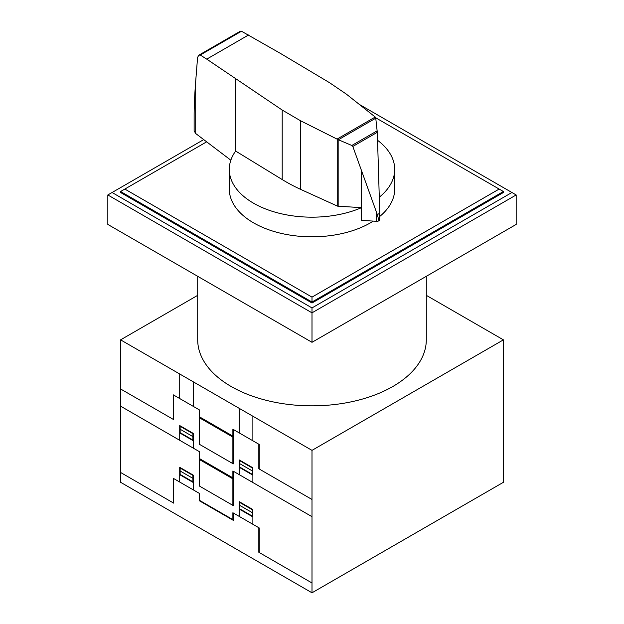 <?xml version="1.0" encoding="UTF-8"?>
<svg xmlns="http://www.w3.org/2000/svg" width="624" height="624" viewBox="0 0 624 624"><rect width="100%" height="100%" fill="white"/><g stroke="black" fill="none" stroke-linecap="round" stroke-linejoin="round"><path stroke-width="0.94" d="M338.161 206.216A1.778 1.03 180 0 1 337.21 206.006L300.409 189.275A175.796 101.494 180 0 1 282.204 179.556L235.638 151.063A82.711 47.752 0 0 0 229.289 169.416A82.711 47.752 0 0 0 253.516 203.19A82.711 47.752 0 0 0 361.577 207.644L338.161 206.216L338.161 139.659L337.046 139.097L375.235 117.047L375.726 117.889L377.286 132.327L378.206 161.398L379.72 211.84L378.947 220.756L377.341 214.633L352.817 146.453L351.827 145.47L338.161 139.659M373.347 221.091A82.711 47.752 180 0 1 253.516 222.83A82.711 47.752 180 0 1 229.289 189.064L229.289 169.416M241.48 31.231L200.257 55.029L198.744 55.224L239.819 31.512L241.48 31.231L280.207 53.274L329.558 82.703L346.39 94.154L375.235 117.047M198.744 55.224L197.574 57.502L195.71 81.136C194.68 94.442 194.15 105.667 194.126 114.8L194.126 130.837L195.686 133.513L230.849 160.196M378.799 220.818L378.799 220.841A2.886 1.669 0 0 0 378.947 220.756A2.886 1.669 0 0 0 379.72 219.617A2.886 1.669 0 0 0 379.696 219.391M338.442 139.729L375.765 118.178M351.827 145.47L377.177 130.837M377.341 214.633L379.673 213.283M337.046 139.097L300.409 120.697L282.204 110.05L206.747 59.132L248.578 34.975M206.747 59.132L200.257 55.029M361.577 170.999L361.577 220.412L376.654 221.286L376.654 213.041M376.654 221.286A2.886 1.669 0 0 0 378.799 220.841M235.646 151.063L235.646 78.998M379.291 197.192A82.711 47.752 0 0 0 394.711 169.416L394.711 189.064A82.711 47.752 180 0 1 379.72 216.481M394.711 169.416A82.711 47.752 0 0 0 377.536 140.283M375.71 117.796L503.412 191.521L503.412 192.504L312 303.014L120.588 192.504L120.588 191.521L206.653 141.835M499.161 189.064L312 297.118L124.839 189.064M120.588 191.521L312 302.032L312 297.118M312 303.014L312 302.032L503.412 191.521M359.276 104.38L511.914 192.504L312 307.928L312 312.835L107.827 194.961L203.713 139.604M312 307.928L112.086 192.504M516.173 194.961L516.173 224.429L312 342.311L312 312.835L516.173 194.961L511.914 192.504M312 342.311L107.827 224.429L107.827 194.961M426.293 276.323L426.293 339.854A114.293 65.988 180 0 1 355.735 400.819A114.293 65.988 180 0 1 231.184 386.513A114.293 65.988 180 0 1 197.707 339.854L197.707 276.323M426.293 295.331L503.412 339.854L312 450.364L120.588 339.854L197.707 295.331M120.588 339.854L120.588 482.29L312 592.8L503.412 482.29L503.412 339.854M312 592.8L312 450.364M232.885 463.624L232.885 429.242L259.249 444.467L259.249 469.03M312 499.481L258.827 468.78L258.827 444.226M214.032 426.215L216.278 426.777L218.517 428.805M218.915 429.039L216.294 426.543L213.673 426.013M225.436 431.824L225.436 432.806M225.654 431.948L225.654 432.931M232.885 431.699L233.306 431.948M232.885 432.19L233.306 432.44M218.556 470.574L216.31 468.546L214.071 467.984M225.436 473.569L225.436 474.552M213.673 467.758L216.294 468.289L218.915 470.785M225.654 473.694L225.654 474.677M239.265 474.677L239.265 459.943L252.876 467.797L252.876 482.531M239.686 460.184L239.686 467.064L252.447 474.427L252.447 467.548M239.686 463.624L252.447 470.987M239.265 467.314L252.876 475.168M232.885 505.37L232.885 470.987L312 516.672M232.885 473.944L233.306 474.185M239.686 465.59L239.265 465.348M239.686 463.593L239.265 463.382M252.876 472.711L252.447 472.462M252.876 473.203L252.447 472.953M239.686 460.676L252.447 468.047M239.686 460.426L239.265 460.145M199.274 409.843L199.274 444.226L233.306 463.874L233.306 429.491M199.703 444.475L199.703 410.085L173.332 394.859L173.332 419.422M120.588 388.97L173.753 419.663L173.753 395.109M207.145 422.245L207.145 421.262M206.934 421.138L206.934 422.12M199.274 412.3L199.703 412.542M199.703 413.033L199.274 412.792M179.712 440.294L179.712 425.56L193.323 433.423L193.323 448.157M179.712 430.474L180.141 430.716M179.712 430.966L180.141 431.207M193.323 440.786L179.712 432.931M180.141 425.802L180.141 432.682L192.902 440.045L192.902 433.173M192.902 436.613L180.141 429.242M192.902 438.578L193.323 438.82M192.902 436.582L193.323 436.855M192.902 433.664L180.141 426.301M193.323 433.618L192.902 433.415M199.703 454.787L199.274 454.537M207.145 463.991L207.145 463.008M206.934 462.891L206.934 463.866M199.703 416.965L232.885 436.121M232.885 477.867L199.703 458.71M199.703 417.947L232.885 437.104M199.703 459.693L232.885 478.85M179.712 398.541L179.712 373.987M193.323 406.403L193.323 381.849M239.265 432.931L239.265 408.369M252.876 440.786L252.876 416.231M120.588 406.162L199.703 451.838L199.703 486.221M312 582.98L258.827 552.279L258.827 527.725M259.249 552.529L259.249 527.966L232.885 512.741L232.885 519.62L199.703 500.464L199.703 493.584L173.332 478.358L173.332 502.921M239.265 516.422L239.265 501.688L252.876 509.551L252.876 524.285M199.274 493.342L199.274 500.705L233.306 520.354L233.306 512.99M239.686 502.429L252.447 509.792M239.686 501.938L239.686 508.81L252.447 516.181L252.447 509.301M239.265 505.128L252.447 512.741M239.265 509.059L252.876 516.914M239.686 507.343L239.265 507.094M239.686 502.172L239.265 501.891M252.876 514.457L252.447 514.215M252.876 514.956L252.447 514.706M120.588 472.469L173.753 503.162L173.753 478.608M179.712 482.04L179.712 467.306L193.323 475.168L193.323 489.902M179.712 472.711L180.141 472.961M193.323 482.539L179.712 474.677M179.712 472.22L180.141 472.469M192.902 475.41L180.141 468.047M192.902 478.358L180.141 470.995M180.141 467.555L180.141 474.435L192.902 481.798L192.902 474.926M192.902 480.324L193.323 480.574M193.323 478.608L192.902 478.327M193.323 475.371L192.902 475.16M199.274 451.589L199.274 485.971L233.306 505.619L233.306 471.237M352.817 146.453L377.286 132.327M195.71 133.528L195.71 81.136M282.204 179.556L282.204 110.05M337.21 206.006L337.21 139.222M300.409 189.275L300.409 120.697M379.72 219.617L379.72 211.84"/></g></svg>
